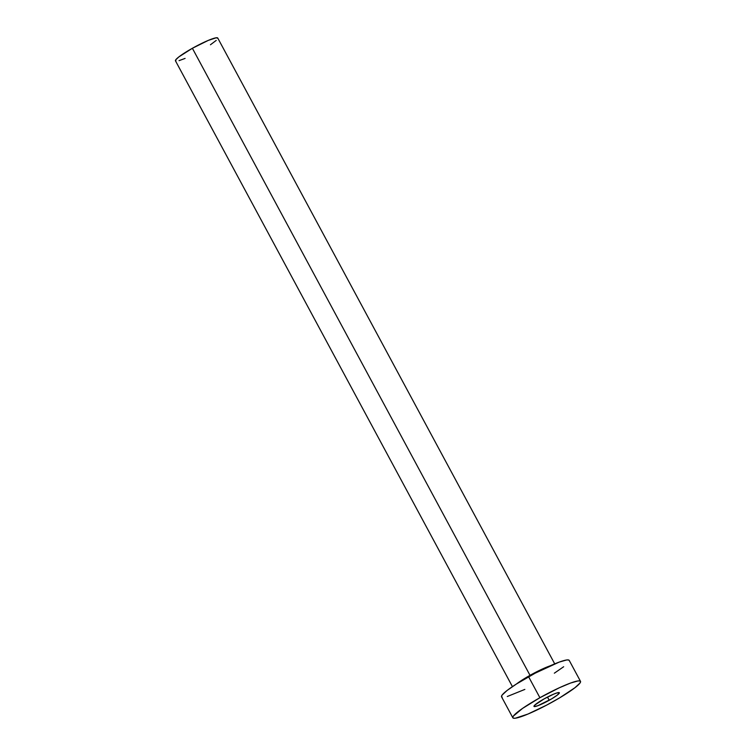 <?xml version="1.0" encoding="UTF-8"?>
<svg xmlns="http://www.w3.org/2000/svg" width="756" height="756" viewBox="0 0 756 756"><rect width="100%" height="100%" fill="white"/><g stroke="black" fill="none" stroke-linecap="round" stroke-linejoin="round"><path stroke-width="1.13" d="M549.206 700.264A14.411 1.833 -28.3 0 1 533.982 706.406A14.411 1.833 -28.3 0 1 544.131 698.875L534.898 704.998L534.208 706.558L537.724 705.764L551.596 698.894L557.276 695.123L559.383 692.855L557.21 692.855L553.685 694.14L544.131 698.875A14.411 1.833 -28.3 0 1 559.355 692.742A14.411 1.833 -28.3 0 1 549.206 700.264L547.486 697.07L549.206 700.264M554.715 663.862L217.756 38.055A24.012 3.052 151.7 0 0 192.383 48.28L530.022 675.344A24.012 3.052 -28.3 0 1 550.141 665.838M539.907 697.722A38.424 4.886 -28.3 0 1 580.504 681.354A38.424 4.886 -28.3 0 1 553.439 701.426A38.424 4.886 -28.3 0 1 512.842 717.784A38.424 4.886 -28.3 0 1 539.907 697.722L528.614 676.752L539.907 697.722L559.506 687.686L570.534 683.055L577.943 680.948L579.899 680.948L580.58 681.666L579.956 683.074L574.957 687.714L559.79 697.76L546.824 705.027L527.962 714.051L515.403 718.2L513.447 718.2L512.766 717.482L513.381 716.074L522.585 708.381L539.907 697.722M580.504 681.354L569.211 660.385A38.424 4.886 151.7 0 0 528.614 676.752A38.424 4.886 151.7 0 0 501.549 696.815L512.842 717.784M524.844 689.415L507.276 696.512M502.154 697.221L501.474 696.503L502.097 695.095L507.096 690.464L516.414 684.019L535.22 673.152L559.242 662.086L566.65 659.969L568.606 659.979L569.287 660.697M563.664 666.745L554.346 673.18M516.594 683.897A24.012 3.052 -28.3 0 1 530.022 675.344L192.383 48.28A24.012 3.052 151.7 0 0 175.468 60.83L512.426 686.628M185.088 58.42L179.049 60.641M175.846 61.085L175.808 59.752L178.936 56.851L192.383 48.28L208.306 40.389L216.15 37.8L217.804 38.254M216.225 40.408L210.451 44.765M530.022 675.344A24.012 3.052 -28.3 0 1 549.546 666.045"/></g></svg>
